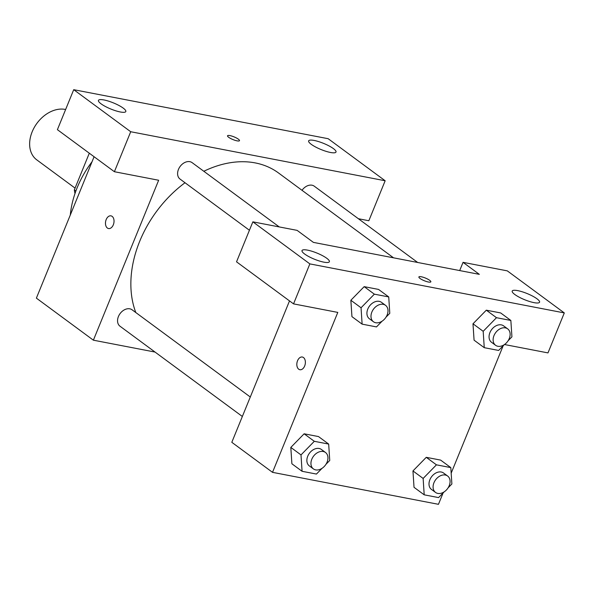 <?xml version="1.0" encoding="UTF-8"?>
<svg xmlns="http://www.w3.org/2000/svg" width="594" height="594" viewBox="0 0 594 594"><rect width="100%" height="100%" fill="white"/><g stroke="black" fill="none" stroke-linecap="round" stroke-linejoin="round"><path stroke-width="0.89" d="M65.63 109.504A29.552 21.533 126.4 0 0 34.437 127.153A29.552 21.533 126.4 0 0 36.746 159.845L75.067 188.112M75.891 191.001L74.347 189.865A39.687 28.913 126.4 0 0 75.007 193.496M74.347 189.865L89.308 153.207M70.292 215.043A84.949 61.895 -53.6 0 1 92.033 161.761M385.157 180.762L328.163 138.706L73.715 89.687L130.717 131.734L385.157 180.762L368.844 220.745L358.382 218.726M155.034 352.064L93.384 340.184L36.383 298.136L94.09 156.734M130.717 131.734L114.397 171.718L57.403 129.67L73.715 89.687M110.974 215.852A6.467 4.18 -79.1 0 0 105.873 220.478A6.467 4.18 -79.1 0 0 107.373 228.037A6.467 4.18 100.9 0 1 105.866 220.471A6.467 4.18 100.9 0 1 110.967 215.852A6.467 4.18 100.9 0 1 113.855 222.995A6.467 4.18 100.9 0 1 108.524 228.549A6.467 4.18 100.9 0 1 107.365 228.029A6.467 4.18 -79.1 0 0 108.524 228.549M93.384 340.184L158.65 180.249L114.397 171.718M279.262 226.93L192.152 162.667A10.195 7.425 126.4 0 0 180.123 166.461A10.195 7.425 126.4 0 0 180.049 179.076L249.428 230.257M250.297 397.007L132.106 309.816A10.195 7.425 126.4 0 0 120.077 313.602A10.195 7.425 126.4 0 0 120.003 326.217L242.345 416.476M417.679 262.474L314.285 186.197A10.195 7.425 126.4 0 0 302.027 190.318M393.54 257.826L278.541 172.988A103.415 75.356 126.4 0 0 203.816 171.272M185.016 182.737A103.415 75.356 126.4 0 0 135.803 312.541M333.383 148.589A14.776 3.326 -157.8 0 1 336.004 152.042A14.776 3.326 -157.8 0 1 321.064 149.54A14.776 3.326 -157.8 0 1 308.642 140.875A14.776 3.326 -157.8 0 1 318.636 141.602A14.776 3.326 -157.8 0 1 333.383 148.589M123.196 108.093A14.776 3.326 -157.8 0 1 125.809 111.546A14.776 3.326 -157.8 0 1 110.87 109.036A14.776 3.326 -157.8 0 1 98.448 100.379A14.776 3.326 -157.8 0 1 108.442 101.106A14.776 3.326 -157.8 0 1 123.196 108.093M239.493 140.667A6.467 1.455 22.2 0 0 238.35 139.159A6.467 1.455 -157.8 0 1 239.493 140.667A6.467 1.455 -157.8 0 1 232.959 139.568A6.467 1.455 -157.8 0 1 227.524 135.781A6.467 1.455 -157.8 0 1 231.898 136.1A6.467 1.455 -157.8 0 1 238.35 139.159A6.467 1.455 22.2 0 0 231.905 136.108A6.467 1.455 22.2 0 0 227.524 135.788M479.336 274.354L313.394 242.382L297.111 230.368L252.858 221.844L309.86 263.892L564.3 312.919L507.298 270.864L463.053 262.34L479.336 274.354M443.094 492.968L438.461 504.313L272.52 472.341L231.809 442.307L289.508 300.906M429.707 280.331A6.467 1.455 -157.8 0 1 430.85 281.838A6.467 1.455 -157.8 0 1 424.316 280.739A6.467 1.455 -157.8 0 1 418.881 276.953A6.467 1.455 -157.8 0 1 423.255 277.272A6.467 1.455 -157.8 0 1 429.707 280.331M326.759 258.271A14.776 3.326 -157.8 0 1 329.373 261.724A14.776 3.326 -157.8 0 1 314.441 259.222A14.776 3.326 -157.8 0 1 302.019 250.557A14.776 3.326 -157.8 0 1 312.013 251.284A14.776 3.326 -157.8 0 1 326.759 258.271M536.954 298.775A14.776 3.326 -157.8 0 1 539.567 302.22A14.776 3.326 -157.8 0 1 524.636 299.718A14.776 3.326 -157.8 0 1 512.214 291.06A14.776 3.326 -157.8 0 1 522.208 291.78A14.776 3.326 -157.8 0 1 536.954 298.775M430.85 281.838A6.467 1.455 22.2 0 0 429.7 280.331A6.467 1.455 22.2 0 0 423.255 277.279A6.467 1.455 22.2 0 0 418.881 276.953M564.3 312.919L547.98 352.903L504.499 344.527M459.689 270.567L463.053 262.34M252.858 221.844L236.538 261.828L293.54 303.876L337.793 312.407L272.52 472.341M293.54 303.876L309.86 263.892M382.098 321.176L376.485 326.915L362.117 324.146L351.938 316.639L350.854 300.267L364.174 286.65L378.549 289.419L364.174 286.65L374.354 294.164L388.728 296.926L389.79 313.305L385.989 317.196M314.308 441.305L304.128 433.798L318.495 436.568L304.128 433.798L290.822 447.408L301.002 454.915L314.308 441.305L328.675 444.074L329.744 460.454L325.943 464.345M322.052 468.324L316.439 474.064L302.071 471.294L291.892 463.78L290.8 447.416M436.442 464.835L426.262 457.328L440.629 460.098L426.262 457.328L412.956 470.938L414.025 487.318L412.956 470.938L423.136 478.445L436.442 464.835L450.809 467.604L451.878 483.984L448.069 487.874M504.232 344.706L498.618 350.445L484.251 347.683L474.071 340.169L472.98 323.797M496.487 317.693L486.308 310.179L500.683 312.949L486.308 310.179L473.002 323.789L483.182 331.303L496.487 317.693L510.855 320.463L511.924 336.843L508.122 340.733M503.14 345.827L451.173 473.166M302.324 357.024A6.467 4.18 -79.1 0 0 297.23 361.642A6.467 4.18 -79.1 0 0 298.723 369.201A6.467 4.18 100.9 0 1 297.223 361.642A6.467 4.18 100.9 0 1 302.324 357.024A6.467 4.18 100.9 0 1 305.205 364.159A6.467 4.18 100.9 0 1 299.881 369.72A6.467 4.18 100.9 0 1 298.723 369.201A6.467 4.18 -79.1 0 0 299.881 369.72M444.186 491.854L438.572 497.594L424.198 494.824L423.136 478.445M447.631 476.017L443.555 473.01A10.195 7.425 126.4 0 0 431.526 476.804A10.195 7.425 126.4 0 0 431.452 489.419L435.528 492.419A10.195 7.425 126.4 0 0 449.213 485.692A10.195 7.425 126.4 0 0 447.631 476.017A10.195 7.425 126.4 0 0 435.602 479.811A10.195 7.425 126.4 0 0 435.528 492.419M450.809 467.604L440.629 460.098M424.198 494.824L414.025 487.318M302.071 471.294L301.002 454.915M325.497 452.487L321.428 449.48A10.195 7.425 126.4 0 0 309.392 453.274A10.195 7.425 126.4 0 0 309.318 465.889L313.394 468.889A10.195 7.425 126.4 0 0 327.079 462.154A10.195 7.425 126.4 0 0 325.497 452.487A10.195 7.425 126.4 0 0 313.469 456.274A10.195 7.425 126.4 0 0 313.394 468.889M328.675 444.074L318.495 436.568M291.892 463.78L290.822 447.408M484.251 347.683L483.182 331.303M507.677 328.868L503.608 325.868A10.195 7.425 126.4 0 0 491.58 329.663A10.195 7.425 126.4 0 0 491.505 342.27L495.574 345.277A10.195 7.425 126.4 0 0 509.258 338.543A10.195 7.425 126.4 0 0 507.677 328.868A10.195 7.425 126.4 0 0 495.648 332.662A10.195 7.425 126.4 0 0 495.574 345.277M510.855 320.463L500.683 312.949M474.071 340.169L473.002 323.789M362.117 324.146L361.048 307.774L374.354 294.164M385.543 305.338L381.474 302.339A10.195 7.425 126.4 0 0 369.446 306.133A10.195 7.425 126.4 0 0 369.371 318.74L373.44 321.748A10.195 7.425 126.4 0 0 387.125 315.013A10.195 7.425 126.4 0 0 385.543 305.338A10.195 7.425 126.4 0 0 373.515 309.132A10.195 7.425 126.4 0 0 373.44 321.748M361.048 307.774L350.868 300.26L351.938 316.639M388.728 296.926L378.549 289.419"/></g></svg>
